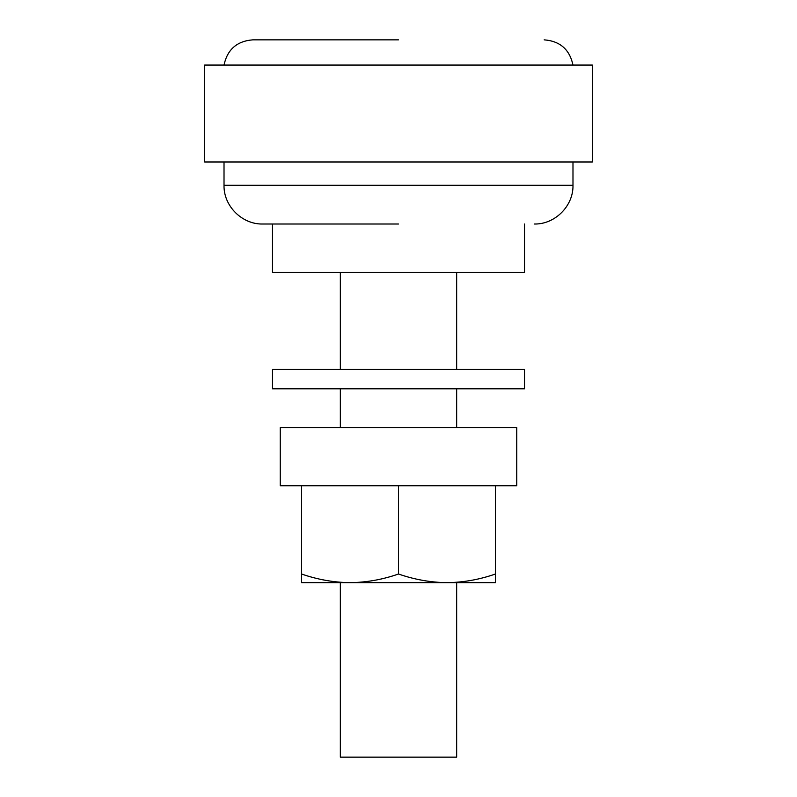 <?xml version="1.0" encoding="UTF-8"?>
<svg xmlns="http://www.w3.org/2000/svg" width="797" height="797" viewBox="0 0 797 797"><rect width="100%" height="100%" fill="white"/><g stroke="black" fill="none" stroke-linecap="round" stroke-linejoin="round"><path stroke-width="1.2" d="M398.5 224.017L262.791 224.017C242.069 224.555 223.489 205.965 224.017 185.253L572.983 185.253C573.511 205.965 554.931 224.555 534.209 224.017M398.5 39.85L252.838 39.85C236.958 41.085 227.354 49.484 224.017 65.055M592.36 65.055L204.64 65.055L204.64 161.98L592.36 161.98L592.36 65.055M524.516 224.017L524.516 272.484L272.484 272.484L272.484 224.017M456.661 582.667L456.661 757.15L340.339 757.15L340.339 582.667M524.516 388.806L272.484 388.806L272.484 369.419L524.516 369.419L524.516 388.806M516.755 485.742L280.245 485.742L280.245 427.581L516.755 427.581L516.755 485.742M301.565 485.742L301.565 582.667L495.435 582.667L495.435 485.742M301.565 574.009C317.395 579.539 333.554 582.428 350.032 582.667C366.56 582.438 382.709 579.549 398.5 574.009L398.5 485.742M398.5 574.009C414.33 579.539 430.48 582.428 446.968 582.667C463.495 582.438 479.645 579.549 495.435 574.009M572.983 65.055C569.646 49.484 560.042 41.085 544.162 39.85M572.983 161.98L572.983 185.253M456.661 272.484L456.661 369.419M456.661 388.806L456.661 427.581M340.339 272.484L340.339 369.419M340.339 388.806L340.339 427.581M224.017 161.98L224.017 185.253"/></g></svg>
